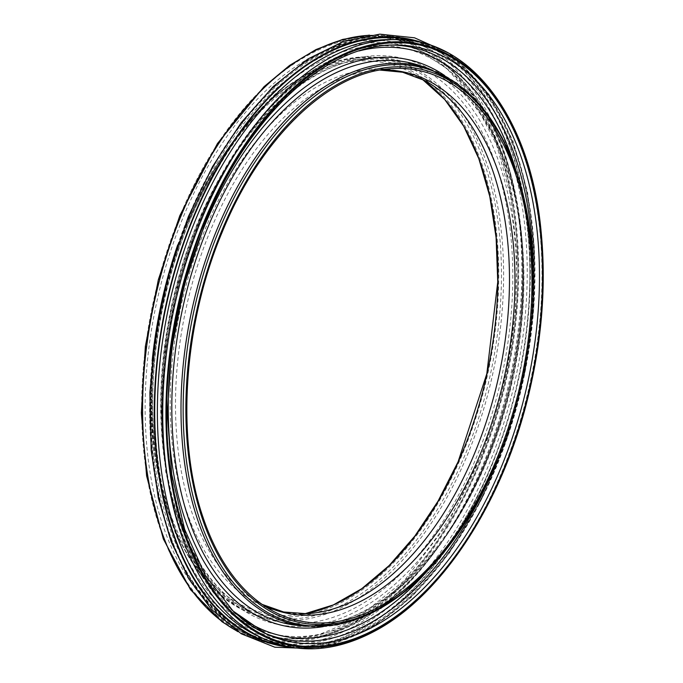 <?xml version="1.0" encoding="UTF-8"?>
<svg xmlns="http://www.w3.org/2000/svg" width="683" height="683" viewBox="0 0 683 683"><rect width="100%" height="100%" fill="white"/><g stroke="black" fill="none" stroke-linecap="round" stroke-linejoin="round"><path stroke-width="0.51" stroke-dasharray="3.42 2.56" d="M424.083 80.287A276.683 162.708 102.4 0 0 204.635 230.436A276.683 162.708 102.4 0 0 237.249 590.232A276.683 162.708 102.4 0 0 306.505 613.701M263.45 638.614A309.288 181.883 102.4 0 0 529.991 383.3A309.288 181.883 102.4 0 0 395.491 39.58M257.645 635.924A307.896 181.063 102.4 0 0 522.99 381.754A307.896 181.063 102.4 0 0 389.088 39.58C444.949 41.262 486.518 77.273 513.787 147.605C544.547 229.454 539.792 349.969 501.732 450.404C450.951 592.545 338.401 677.246 257.645 635.924M393.101 45.052A302.731 178.015 102.4 0 0 390.292 45.001L395.909 45.027A303.926 178.724 102.4 0 0 204.635 222.445A303.926 178.724 102.4 0 0 240.45 617.663M266.114 633.85L261.017 631.502L227.345 608.288L199.487 572.713L178.647 526.491L165.738 471.765L161.308 411.064L165.568 347.186L178.314 283.121L198.941 221.847C241.628 116.204 319.542 43.55 390.292 45.001A302.731 178.015 102.4 0 0 199.778 221.727A302.731 178.015 102.4 0 0 235.456 615.383A302.731 178.015 102.4 0 0 261.017 631.502A302.731 178.015 102.4 0 0 263.578 632.646M491.103 474.984A302.731 178.015 102.4 0 0 533.252 283.778M358.985 50.952A300.05 176.445 102.4 0 0 199.308 222.41A300.05 176.445 102.4 0 0 235.114 612.941M426.448 571.944A300.05 176.445 102.4 0 0 515.358 168.599M323.179 626.653A289.831 170.434 102.4 0 0 512.335 379.406A289.831 170.434 102.4 0 0 444.659 75.54M296.729 625.295A287.125 168.846 102.4 0 0 512.745 379.492A287.125 168.846 102.4 0 0 420.088 65.653C475.24 83.241 515.955 155.408 522.043 248.689C526.482 319.926 514.751 390.061 486.842 459.078C443.993 565.148 363.919 634.353 296.729 625.295M305.497 626.251A286.168 168.283 102.4 0 0 520.796 381.268A286.168 168.283 102.4 0 0 428.446 68.479M428.822 569.409A285.11 167.659 102.4 0 0 494.979 465.166A285.11 167.659 102.4 0 0 532.638 294.296A285.11 167.659 102.4 0 0 516.459 171.928M380.064 70.033A276.837 162.793 102.4 0 0 372.841 70.562L387.381 68.992A281.592 165.593 102.4 0 0 221.727 232.766A281.592 165.593 102.4 0 0 254.913 598.931M379.893 70.067L372.841 70.562A276.837 162.793 102.4 0 0 209.98 231.571A276.837 162.793 102.4 0 0 242.61 591.555A276.837 162.793 102.4 0 0 255.92 600.98A276.837 162.793 102.4 0 0 262.255 604.498M429.078 83.113L416.152 75.335L422.555 79.493A281.592 165.593 102.4 0 0 416.152 75.335A281.592 165.593 102.4 0 0 187.731 225.27A281.592 165.593 102.4 0 0 220.916 591.444A281.592 165.593 102.4 0 0 297.225 614.854A281.592 165.593 102.4 0 0 304.797 613.769L297.225 614.854L312.225 613.24M186.707 224.57A283.206 166.541 102.4 0 0 188.79 556.295A283.206 166.541 102.4 0 0 409.467 544.616A283.206 166.541 102.4 0 0 488.456 186.254A283.206 166.541 102.4 0 0 293.135 82.882A283.206 166.541 102.4 0 0 186.707 224.57M187.338 224.152A285.11 167.659 102.4 0 0 151.968 389.558A285.11 167.659 102.4 0 0 373.089 585.032A285.11 167.659 102.4 0 0 472.44 134.286A285.11 167.659 102.4 0 0 189.635 218.688A285.11 167.659 102.4 0 0 187.338 224.152M222.06 596.182A286.168 168.283 102.4 0 0 256.159 615.374A286.168 168.283 102.4 0 0 492.486 375.027A286.168 168.283 102.4 0 0 379.108 57.603A286.168 168.283 102.4 0 0 188.337 224.067A286.168 168.283 102.4 0 0 222.06 596.182M230.308 598.94A287.125 168.846 102.4 0 0 264.517 618.192A287.125 168.846 102.4 0 0 501.638 377.042A287.125 168.846 102.4 0 0 387.876 58.559A287.125 168.846 102.4 0 0 196.473 225.578A287.125 168.846 102.4 0 0 230.308 598.94M197.105 224.92A289.831 170.434 102.4 0 0 316.46 624.988A289.831 170.434 102.4 0 0 502.56 173.482A289.831 170.434 102.4 0 0 197.105 224.92M192.119 220.822A300.05 176.445 102.4 0 0 315.674 634.994A300.05 176.445 102.4 0 0 508.331 167.574A300.05 176.445 102.4 0 0 192.119 220.822M189.029 219.363A302.731 178.015 102.4 0 0 224.707 613.018A302.731 178.015 102.4 0 0 294.313 638.844A302.731 178.015 102.4 0 0 510.773 379.056A302.731 178.015 102.4 0 0 423.597 52.343A302.731 178.015 102.4 0 0 189.029 219.363M218.816 612.89A303.926 178.724 102.4 0 0 288.704 638.827A303.926 178.724 102.4 0 0 506.018 378.015A303.926 178.724 102.4 0 0 418.491 50.004A303.926 178.724 102.4 0 0 182.993 217.681A303.926 178.724 102.4 0 0 218.816 612.89M216.391 614.939A306.556 180.269 102.4 0 0 479.799 462.135A306.556 180.269 102.4 0 0 443.668 63.502A306.556 180.269 102.4 0 0 180.261 216.306A306.556 180.269 102.4 0 0 216.391 614.939M216.178 615.776A307.452 180.799 102.4 0 0 480.362 462.519A307.452 180.799 102.4 0 0 444.129 62.725A307.452 180.799 102.4 0 0 179.945 215.973A307.452 180.799 102.4 0 0 216.178 615.776M236.164 630.546A309.288 181.883 102.4 0 0 289.114 644.274A309.288 181.883 102.4 0 0 509.842 378.852A309.288 181.883 102.4 0 0 421.155 45.232A309.288 181.883 102.4 0 0 367.343 35.422M152.155 360.795A307.896 181.063 102.4 0 0 224.297 617.995A307.896 181.063 102.4 0 0 295.517 644.265A307.896 181.063 102.4 0 0 515.247 380.047A307.896 181.063 102.4 0 0 426.96 47.93A307.896 181.063 102.4 0 0 188.004 217.621A307.896 181.063 102.4 0 0 177.691 244.924M188.884 217.331A309.527 182.019 102.4 0 0 225.364 619.831A309.527 182.019 102.4 0 0 491.333 465.55A309.527 182.019 102.4 0 0 454.852 63.049A309.527 182.019 102.4 0 0 188.884 217.331M225.177 620.403A310.15 182.387 102.4 0 0 491.683 465.806A310.15 182.387 102.4 0 0 455.126 62.495A310.15 182.387 102.4 0 0 188.628 217.092A310.15 182.387 102.4 0 0 225.177 620.403M292.256 647.458A310.15 182.387 102.4 0 0 522.563 381.66A310.15 182.387 102.4 0 0 425.355 43.661M284.521 645.93A309.527 182.019 102.4 0 0 522.247 381.592A309.527 182.019 102.4 0 0 417.68 41.8M431.844 566.198L466.327 520.335L494.979 465.166M517.842 176.103L529.846 232.211L532.638 294.296M262.118 604.395L255.92 600.98L268.462 608.519M186.647 224.613C156.885 296.2 144.924 381.464 154.631 452.897C160.129 493.715 171.51 528.181 188.79 556.295C162.802 513.326 150.533 457.747 151.968 389.558C147.818 500.724 190.523 594.62 256.159 615.374L264.517 618.192C208.938 600.494 168.069 527.336 162.426 433.099C158.379 362.75 170.058 293.545 197.472 225.484C240.254 119.038 320.532 49.466 387.876 58.559L379.108 57.603C310.825 48.835 232.604 116.076 189.635 218.688C216.998 156.211 251.506 110.936 293.135 82.882C249.449 112.507 213.95 159.754 186.647 224.613M294.313 638.844C389.523 642.694 493.886 506.479 516.911 351.053C540.202 215.99 499.93 84.991 423.597 52.343L418.491 50.004L446.895 68.582L471.518 96.32L496.541 144.822L510.432 195.056L516.86 251.353L515.58 310.987L506.701 371.8L483.163 451.779L448.108 523.238L404.225 580.721L354.904 619.891L317.416 635.233L288.704 638.827L294.313 638.844M369.392 35.123L395.935 37.027L421.155 45.232L426.96 47.93C349.38 8.572 242.124 84.342 189.063 217.646C134.192 346.324 138.999 512.882 199.47 590.991C208.682 603.482 218.859 613.863 229.992 622.128C249.952 636.838 271.791 644.214 295.517 644.265L289.114 644.274L262.784 641.115L237.897 631.681M315.213 648.722L329.121 646.016L371.228 628.24L411.823 596.891L449.397 553.008L481.788 498.949L507.46 437.316L525.184 371.091L533.696 309.126L534.482 248.501L527.481 191.65L512.984 140.869L488.994 94.408L457.67 60.053L446.708 52.173"/><path stroke-width="1.02" d="M262.118 604.395L283.667 611.977L306.505 613.701A276.683 162.708 102.4 0 0 312.225 613.24A276.683 162.708 102.4 0 0 498.71 376.401A276.683 162.708 102.4 0 0 429.078 83.113A276.683 162.708 102.4 0 0 424.083 80.287L402.637 72.244L379.893 70.067M237.718 622.324A309.288 181.883 102.4 0 0 263.45 638.614C298.906 654.527 336.369 651.838 375.838 630.537C441.79 595.149 501.467 504.037 527.396 399.751C541.781 342.345 546.366 286.467 541.167 232.118C530.896 118.432 470.741 38.052 395.491 39.58A309.288 181.883 102.4 0 0 201.263 220.131A309.288 181.883 102.4 0 0 237.718 622.324M395.491 39.58L389.088 39.58A307.896 181.063 102.4 0 0 195.739 219.32A307.896 181.063 102.4 0 0 232.032 619.703A307.896 181.063 102.4 0 0 257.645 635.924L263.45 638.614M240.476 621.129A307.452 180.799 102.4 0 0 504.66 467.881A307.452 180.799 102.4 0 0 468.427 68.078A307.452 180.799 102.4 0 0 204.243 221.326A307.452 180.799 102.4 0 0 240.476 621.129M240.937 620.343A306.556 180.269 102.4 0 0 504.344 467.548A306.556 180.269 102.4 0 0 468.214 68.915A306.556 180.269 102.4 0 0 204.806 221.71A306.556 180.269 102.4 0 0 240.937 620.343M240.45 617.663A303.926 178.724 102.4 0 0 266.114 633.85A303.926 178.724 102.4 0 0 527.66 382.779A303.926 178.724 102.4 0 0 395.909 45.027C326.815 43.328 248.279 115.82 205.327 222.351L184.521 284.128L171.655 348.731L167.318 413.13L171.715 474.292L184.623 529.308L205.404 575.598L233.023 610.986L266.114 633.85M263.578 632.646A302.731 178.015 102.4 0 0 491.103 474.984M533.252 283.778A302.731 178.015 102.4 0 0 393.101 45.052M235.114 612.941A300.05 176.445 102.4 0 0 426.448 571.944M515.358 168.599A300.05 176.445 102.4 0 0 358.985 50.952M444.659 75.54A289.831 170.434 102.4 0 0 204.294 226.508A289.831 170.434 102.4 0 0 323.179 626.653M305.497 626.251A286.168 168.283 102.4 0 1 250.379 602.423A286.168 168.283 102.4 0 1 216.648 230.308A286.168 168.283 102.4 0 1 428.446 68.479L420.088 65.653A287.125 168.846 102.4 0 0 207.581 228.028A287.125 168.846 102.4 0 0 241.415 601.39A287.125 168.846 102.4 0 0 296.729 625.295L305.497 626.251L337.359 624.868L369.751 614.068L401.587 594.278L431.844 566.198M516.459 171.928A285.11 167.659 102.4 0 0 218.688 231.067A285.11 167.659 102.4 0 0 220.865 565.157A285.11 167.659 102.4 0 0 428.822 569.409M221.172 232.169A283.206 166.541 102.4 0 0 211.764 542.456A283.206 166.541 102.4 0 0 391.47 600.972A283.206 166.541 102.4 0 0 495.824 127.559A283.206 166.541 102.4 0 0 221.172 232.169M254.913 598.931A281.592 165.593 102.4 0 0 268.462 608.519A281.592 165.593 102.4 0 0 521.009 381.319A281.592 165.593 102.4 0 0 387.381 68.992C325.851 74.609 259.412 140.177 221.949 232.715C183.462 324.459 175.864 438.495 202.953 517.142C211.175 541.645 222.035 562.314 235.515 579.15C245.419 591.461 256.398 601.253 268.462 608.519M262.255 604.498A276.837 162.793 102.4 0 0 504.216 377.614A276.837 162.793 102.4 0 0 380.064 70.033M304.797 613.769A281.592 165.593 102.4 0 0 487.013 373.823A281.592 165.593 102.4 0 0 422.564 79.501L444.761 99.547L463.706 126.21L478.843 158.746L489.754 196.26L496.114 237.701L497.753 281.925L486.817 373.772L458.122 461.725L438.042 501.168L414.837 536.095L389.165 565.541L361.759 588.695L333.364 604.916L304.789 613.769M367.343 35.422A309.288 181.883 102.4 0 0 181.123 215.691A309.288 181.883 102.4 0 0 217.578 617.884A309.288 181.883 102.4 0 0 236.164 630.546M177.691 244.924A307.896 181.063 102.4 0 0 152.155 360.795M425.355 43.661A310.15 182.387 102.4 0 0 192.922 218.039A310.15 182.387 102.4 0 0 229.479 621.351A310.15 182.387 102.4 0 0 292.256 647.458M417.68 41.8A309.527 182.019 102.4 0 0 193.272 218.304A309.527 182.019 102.4 0 0 229.753 620.796A309.527 182.019 102.4 0 0 284.521 645.93M428.446 68.479L456.782 83.13L481.635 106.548L502.201 137.898L517.842 176.103M532.638 294.296C534.072 226.099 521.803 170.519 495.824 127.559C527.652 178.212 540.304 258.217 529.487 339.912C520.378 407.17 499.478 467.266 466.771 520.181C444.428 555.544 419.328 582.471 391.47 600.972C433.099 572.917 467.607 527.643 494.979 465.166M237.897 631.681L221.984 621.709L190.54 589.694L163.322 538.938L146.606 475.897L141.355 412.942L145.351 346.435L158.371 279.586L179.808 215.657L217.45 143.532L264.022 86.69L289.575 65.44L315.99 49.56L342.772 39.383L369.392 35.123M446.708 52.173L414.538 37.813L379.816 34.15L343.848 41.304L307.956 58.951L273.345 86.417L241.167 122.735L212.515 166.643L188.363 216.622L168.838 273.379L155.852 332.732L149.884 392.418L151.174 450.199L158.388 498.274L171.126 541.67L189.02 579.116L211.568 609.484L241.287 633.781L274.873 647.219L315.213 648.722"/></g></svg>
